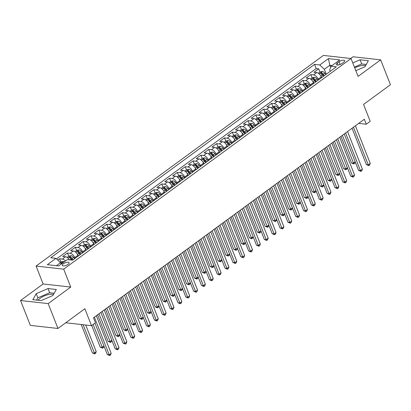 <?xml version="1.0" encoding="UTF-8"?>
<svg xmlns="http://www.w3.org/2000/svg" width="411" height="411" viewBox="0 0 411 411"><rect width="100%" height="100%" fill="white"/><g stroke="black" fill="none" stroke-linecap="round" stroke-linejoin="round"><path stroke-width="0.62" d="M53.451 294.517A8.985 3.355 -21.5 0 0 40.391 298.109A8.985 3.355 -21.5 0 0 38.208 300.271M68.108 264.345A3.689 1.377 -21.5 0 0 69.151 262.727A3.689 1.377 -21.5 0 0 66.849 262.321A3.689 1.377 -21.5 0 0 63.33 263.811A3.689 1.377 -21.5 0 0 62.287 265.429A3.689 1.377 -21.5 0 0 64.589 265.835A3.689 1.377 -21.5 0 0 68.108 264.345M354.739 67.913A8.985 3.355 158.5 0 1 365.523 65.734M20.55 300.518L30.342 325.384L57.966 328.466L48.174 303.606L70.743 287.058L63.695 269.159L36.07 266.071L43.119 283.975L20.55 300.518L48.174 303.606M63.695 269.159L351.035 58.506L323.411 55.418L36.07 266.071M351.035 58.506L358.084 76.405L380.658 59.857L353.034 56.775L350.717 58.47M380.658 59.857L390.45 84.723L363.56 104.435L370.219 121.343L366.293 124.22L364.336 119.247L93.482 317.811L95.444 322.784L91.519 325.661L84.856 308.753L57.966 328.466M321.556 77.653L321.258 76.903A4.608 2.466 -126.2 0 0 316.706 72.593L313.978 72.29L318.689 68.832L319.969 72.069M318.417 79.96L318.119 79.205A4.608 2.466 -126.2 0 0 313.567 74.894L310.839 74.591L312.113 77.828M310.839 74.591L306.128 78.044L308.856 78.347A4.608 2.466 -126.2 0 1 313.408 82.657L313.706 83.412M305.856 89.166L305.558 88.416A4.608 2.466 -126.2 0 0 301.006 84.101L298.278 83.798L302.989 80.345L304.263 83.582M298.006 94.92L297.708 94.17A4.608 2.466 -126.2 0 0 293.156 89.86L290.428 89.552L295.139 86.099L296.413 89.336M290.151 100.68L289.858 99.924A4.608 2.466 -126.2 0 0 285.301 95.614L282.578 95.311L287.289 91.859L288.563 95.095M282.3 106.434L282.008 105.684A4.608 2.466 -126.2 0 0 277.451 101.368L274.728 101.065L279.439 97.613L280.713 100.849M274.45 112.188L274.152 111.438A4.608 2.466 -126.2 0 0 269.601 107.127L266.878 106.819L271.589 103.367L272.863 106.603M266.6 117.947L266.302 117.192A4.608 2.466 -126.2 0 0 261.75 112.881L259.028 112.578L263.734 109.121L265.013 112.362M258.75 123.701L258.452 122.946A4.608 2.466 -126.2 0 0 253.9 118.635L251.172 118.332L255.883 114.88L257.158 118.116M250.9 129.455L250.602 128.705A4.608 2.466 -126.2 0 0 246.05 124.389L243.322 124.086L248.033 120.634L249.307 123.87M243.05 135.209L242.752 134.459A4.608 2.466 -126.2 0 0 238.2 130.148L235.472 129.845L240.183 126.388L241.457 129.624M235.195 140.968L234.902 140.213A4.608 2.466 -126.2 0 0 230.345 135.902L227.622 135.599L232.333 132.147L233.607 135.383M227.345 146.722L227.052 145.972A4.608 2.466 -126.2 0 0 222.495 141.656L219.772 141.353L224.483 137.901L225.757 141.137M219.495 152.476L219.197 151.726A4.608 2.466 -126.2 0 0 214.645 147.415L211.922 147.107L216.633 143.655L217.907 146.891M211.644 158.235L211.346 157.48A4.608 2.466 -126.2 0 0 206.795 153.169L204.072 152.866L208.778 149.414L210.057 152.651M203.794 163.989L203.496 163.234A4.608 2.466 -126.2 0 0 198.945 158.923L196.217 158.62L200.928 155.168L202.202 158.405M195.944 169.743L195.646 168.993A4.608 2.466 -126.2 0 0 191.094 164.683L188.366 164.374L193.078 160.922L194.352 164.159M188.094 175.502L187.796 174.747A4.608 2.466 -126.2 0 0 183.244 170.437L180.516 170.133L185.227 166.676L186.502 169.918M180.239 181.256L179.946 180.501A4.608 2.466 -126.2 0 0 175.389 176.191L172.666 175.887L177.377 172.435L178.651 175.672M172.389 187.01L172.096 186.26A4.608 2.466 -126.2 0 0 167.539 181.945L164.816 181.641L169.527 178.189L170.801 181.426M164.539 192.764L164.241 192.014A4.608 2.466 -126.2 0 0 159.689 187.704L156.966 187.401L161.677 183.943L162.951 187.18M156.689 198.523L156.391 197.768A4.608 2.466 -126.2 0 0 151.839 193.458L149.116 193.155L153.822 189.702L155.101 192.939M148.839 204.277L148.541 203.527A4.608 2.466 -126.2 0 0 143.989 199.212L141.261 198.909L145.972 195.456L147.251 198.693M140.988 210.031L140.69 209.281A4.608 2.466 -126.2 0 0 136.139 204.971L133.411 204.663L138.122 201.21L139.396 204.447M133.138 215.79L132.84 215.035A4.608 2.466 -126.2 0 0 128.289 210.725L125.561 210.422L130.272 206.969L131.546 210.206M125.283 221.544L124.99 220.789A4.608 2.466 -126.2 0 0 120.433 216.479L117.71 216.176L122.421 212.723L123.696 215.96M117.433 227.298L117.14 226.548A4.608 2.466 -126.2 0 0 112.583 222.238L109.86 221.93L114.571 218.477L115.845 221.714M109.583 233.058L109.29 232.302A4.608 2.466 -126.2 0 0 104.733 227.992L102.01 227.689L106.721 224.231L107.995 227.468M101.733 238.812L101.435 238.056A4.608 2.466 -126.2 0 0 96.883 233.746L94.16 233.443L98.871 229.99L100.145 233.227M93.883 244.566L93.585 243.815A4.608 2.466 -126.2 0 0 89.033 239.5L86.305 239.197L91.016 235.744L92.295 238.981M86.033 250.32L85.735 249.569A4.608 2.466 -126.2 0 0 81.183 245.259L78.455 244.951L83.166 241.498L84.44 244.735M78.182 256.079L77.885 255.323A4.608 2.466 -126.2 0 0 73.333 251.013L70.605 250.71L75.316 247.258L76.59 250.494M69.413 259.85A4.608 2.466 -126.2 0 0 65.483 256.767L62.755 256.464L67.466 253.012L68.74 256.248M339.044 61.742L337.318 63.006A3.571 1.331 -21.5 0 0 336.311 64.578A3.571 1.331 -21.5 0 0 338.541 64.969A3.571 1.331 -21.5 0 0 341.947 63.525L343.678 62.261A3.571 1.331 -21.5 0 0 344.685 60.694A3.571 1.331 -21.5 0 0 342.455 60.299A3.571 1.331 -21.5 0 0 339.044 61.742L340.133 64.501M330.665 67.394L329.822 65.246L324.325 69.274L319.773 64.964L314.543 64.378L50.759 257.764L55.983 258.349L47.347 264.679L58.696 265.948L67.332 259.613L72.557 260.199L336.347 66.813L331.122 66.228L329.699 69.875L330.254 71.278M319.773 64.964L328.404 58.629L339.753 59.898L331.122 66.228M75.038 258.38L74.745 257.625L77.885 255.323M82.894 252.626L82.596 251.871L85.735 249.569M90.744 246.867L90.446 246.117L93.585 243.815M98.594 241.113L98.296 240.363L101.435 238.056M106.444 235.359L106.146 234.604L109.29 232.302M114.294 229.6L113.996 228.85L117.14 226.548M122.144 223.846L121.851 223.096L124.99 220.789M129.994 218.092L129.701 217.337L132.84 215.035M137.849 212.333L137.551 211.583L140.69 209.281M145.7 206.579L145.402 205.829L148.541 203.527M153.55 200.825L153.252 200.07L156.391 197.768M161.4 195.071L161.102 194.316L164.241 192.014M169.25 189.312L168.952 188.562L172.096 186.26M177.1 183.558L176.807 182.808L179.946 180.501M184.95 177.804L184.657 177.049L187.796 174.747M192.8 172.045L192.507 171.295L195.646 168.993M200.655 166.291L200.357 165.541L203.496 163.234M208.505 160.537L208.207 159.781L211.346 157.48M216.356 154.777L216.058 154.027L219.197 151.726M224.206 149.023L223.908 148.273L227.052 145.972M232.056 143.269L231.758 142.514L234.902 140.213M239.906 137.515L239.613 136.76L242.752 134.459M247.756 131.756L247.463 131.006L250.602 128.705M255.611 126.002L255.313 125.252L258.452 122.946M263.461 120.248L263.163 119.493L266.302 117.192M271.311 114.489L271.013 113.739L274.152 111.438M279.161 108.735L278.863 107.985L282.008 105.684M287.012 102.981L286.714 102.226L289.858 99.924M294.862 97.222L294.569 96.472L297.708 94.17M302.712 91.468L302.419 90.718L305.558 88.416M310.567 85.714L310.269 84.959L313.408 82.657M318.689 68.832L316.193 68.555L56.559 258.894M65.426 261.011A4.608 2.466 53.8 0 0 62.338 259.069L59.616 258.766L57.817 260.086M67.466 253.012L70.189 253.315A4.608 2.466 53.8 0 1 74.745 257.625M75.316 247.258L78.044 247.561A4.608 2.466 53.8 0 1 82.596 251.871M83.166 241.498L85.894 241.807A4.608 2.466 53.8 0 1 90.446 246.117M91.016 235.744L93.744 236.048A4.608 2.466 53.8 0 1 98.296 240.363M98.871 229.99L101.594 230.294A4.608 2.466 53.8 0 1 106.146 234.604M106.721 224.231L109.444 224.54A4.608 2.466 53.8 0 1 113.996 228.85M114.571 218.477L117.294 218.78A4.608 2.466 53.8 0 1 121.851 223.096M122.421 212.723L125.144 213.026A4.608 2.466 53.8 0 1 129.701 217.337M130.272 206.969L133 207.272A4.608 2.466 53.8 0 1 137.551 211.583M138.122 201.21L140.85 201.513A4.608 2.466 53.8 0 1 145.402 205.829M145.972 195.456L148.7 195.759A4.608 2.466 53.8 0 1 153.252 200.07M153.822 189.702L156.55 190.005A4.608 2.466 53.8 0 1 161.102 194.316M161.677 183.943L164.4 184.251A4.608 2.466 53.8 0 1 168.952 188.562M169.527 178.189L172.25 178.492A4.608 2.466 53.8 0 1 176.807 182.808M177.377 172.435L180.1 172.738A4.608 2.466 53.8 0 1 184.657 177.049M185.227 166.676L187.95 166.984A4.608 2.466 53.8 0 1 192.507 171.295M193.078 160.922L195.806 161.225A4.608 2.466 53.8 0 1 200.357 165.541M200.928 155.168L203.656 155.471A4.608 2.466 53.8 0 1 208.207 159.781M208.778 149.414L211.506 149.717A4.608 2.466 53.8 0 1 216.058 154.027M216.633 143.655L219.356 143.958A4.608 2.466 53.8 0 1 223.908 148.273M224.483 137.901L227.206 138.204A4.608 2.466 53.8 0 1 231.758 142.514M232.333 132.147L235.056 132.45A4.608 2.466 53.8 0 1 239.613 136.76M240.183 126.388L242.906 126.696A4.608 2.466 53.8 0 1 247.463 131.006M248.033 120.634L250.761 120.937A4.608 2.466 53.8 0 1 255.313 125.252M255.883 114.88L258.611 115.183A4.608 2.466 53.8 0 1 263.163 119.493M263.734 109.121L266.462 109.429A4.608 2.466 53.8 0 1 271.013 113.739M271.589 103.367L274.312 103.67A4.608 2.466 53.8 0 1 278.863 107.985M279.439 97.613L282.162 97.916A4.608 2.466 53.8 0 1 286.714 102.226M287.289 91.859L290.012 92.162A4.608 2.466 53.8 0 1 294.569 96.472M295.139 86.099L297.862 86.402A4.608 2.466 53.8 0 1 302.419 90.718M302.989 80.345L305.717 80.648A4.608 2.466 53.8 0 1 310.269 84.959M326.267 74.201L324.325 69.274M65.724 322.779L91.519 325.661M358.711 123.372L366.293 124.22M332.114 65.498L329.822 65.246L328.404 58.629M61.131 264.165L60.535 262.66L56.405 265.691M316.193 68.555L314.543 64.378M59.616 258.766L60.89 262.002M55.983 258.349L60.535 262.66M355.834 70.687L364.958 66.726L368.374 60.71L360.057 59.78L352.777 62.934M70.743 287.058L43.119 283.975M41.151 300.6L52.885 295.509L56.302 289.493L47.984 288.563L36.25 293.649L32.834 299.67L41.151 300.6M366.242 64.465L361.701 63.957L354.426 67.111M361.701 63.957L360.057 59.78M54.175 293.248L49.628 292.74L37.894 297.826L36.61 300.092M37.894 297.826L36.25 293.649M49.628 292.74L47.984 288.563M352.068 128.242L366.407 164.641L368.271 164.847L353.45 127.225M370.234 163.408L369.597 165.073L368.811 165.648L368.271 164.847L370.234 163.408L355.412 125.787M368.811 165.648L366.407 164.641M320.786 75.917A3.052 1.634 53.8 0 1 320.857 76.014L321.89 77.412M318.35 73.256L320.2 71.899L322.481 71.488A3.052 1.634 53.8 0 1 324.782 73.137L325.815 74.535M340.991 136.36L351.472 162.972L353.342 163.182L355.181 161.831M324.325 75.624L323.287 74.227A3.052 1.634 -126.2 0 0 321.597 72.768C320.642 72.773 320.328 73.004 320.652 73.461A3.052 1.634 53.8 0 1 322.347 74.92L323.38 76.318M321.597 72.768L322.157 74.201A1.557 0.832 53.8 0 1 322.65 74.715L323.678 76.102M342.373 135.347L353.876 163.979L351.472 162.972M355.227 161.944L354.662 163.403L353.876 163.979M344.218 133.996L358.556 170.395L360.421 170.606L345.6 132.979M362.384 169.168L361.747 170.827L360.961 171.402L360.421 170.606L362.384 169.168L347.562 131.541M360.961 171.402L358.556 170.395M336.368 139.75L350.706 176.155L352.571 176.36L337.75 138.738M354.534 174.922L353.892 176.586L353.111 177.162L352.571 176.36L354.534 174.922L339.712 137.3M353.111 177.162L350.706 176.155M328.512 145.509L342.851 181.909L344.721 182.114L329.899 144.492M346.684 180.676L346.041 182.34L345.261 182.916L344.721 182.114L346.684 180.676L331.862 143.054M345.261 182.916L342.851 181.909M320.662 151.263L335.001 187.663L336.871 187.873L322.049 150.246M338.834 186.435L338.191 188.094L337.405 188.67L336.871 187.873L338.834 186.435L324.012 148.808M337.405 188.67L335.001 187.663M312.935 81.671A3.052 1.634 53.8 0 1 313.007 81.768L314.04 83.166M310.5 79.01L312.35 77.653L314.631 77.247A3.052 1.634 53.8 0 1 316.932 78.891L317.965 80.289M333.141 142.119L343.622 168.731L345.492 168.936L347.331 167.585M316.475 81.383L315.437 79.986A3.052 1.634 -126.2 0 0 313.747 78.527C312.792 78.527 312.478 78.758 312.802 79.215A3.052 1.634 53.8 0 1 314.497 80.674L315.53 82.072M313.747 78.527L314.307 79.955A1.557 0.832 53.8 0 1 314.8 80.469L315.828 81.856M334.523 141.101L346.026 169.738L343.622 168.731M347.372 167.698L346.812 169.162L346.026 169.738M305.08 87.43A3.052 1.634 53.8 0 1 305.152 87.522L306.19 88.92M302.65 84.764L304.5 83.412L306.776 83.001A3.052 1.634 53.8 0 1 309.082 84.645L310.115 86.043M325.291 147.873L335.772 174.485L337.637 174.69L339.481 173.344M308.625 87.137L307.587 85.74A3.052 1.634 -126.2 0 0 305.892 84.281C304.941 84.281 304.628 84.512 304.952 84.969A3.052 1.634 53.8 0 1 306.647 86.428L307.68 87.826M305.892 84.281L306.457 85.709A1.557 0.832 53.8 0 1 306.95 86.223L307.978 87.61M326.673 146.855L338.176 175.492L335.772 174.485M339.522 173.457L338.962 174.916L338.176 175.492M297.23 93.184A3.052 1.634 53.8 0 1 297.302 93.282L298.34 94.679M294.8 90.523L296.65 89.166L298.925 88.755A3.052 1.634 53.8 0 1 301.227 90.399L302.265 91.797M317.436 153.627L327.921 180.239L329.786 180.45L331.631 179.098M300.77 92.891L299.737 91.494A3.052 1.634 -126.2 0 0 298.042 90.035C297.091 90.04 296.778 90.271 297.102 90.728A3.052 1.634 53.8 0 1 298.797 92.187L299.83 93.585M298.042 90.035L298.607 91.468A1.557 0.832 53.8 0 1 299.1 91.982L300.128 93.369M318.823 152.615L330.326 181.246L327.921 180.239M331.672 179.211L331.112 180.67L330.326 181.246M289.38 98.938A3.052 1.634 53.8 0 1 289.452 99.036L290.49 100.433M286.95 96.277L288.799 94.92L291.075 94.515A3.052 1.634 53.8 0 1 293.377 96.159L294.415 97.556M309.586 159.381L320.071 185.993L321.936 186.204L323.776 184.852M292.92 98.65L291.887 97.253A3.052 1.634 -126.2 0 0 290.192 95.794C289.241 95.794 288.928 96.025 289.252 96.482A3.052 1.634 53.8 0 1 290.947 97.941L291.98 99.339M290.192 95.794L290.757 97.222A1.557 0.832 53.8 0 1 291.25 97.736L292.272 99.123M310.973 158.369L322.476 187L320.071 185.993M323.822 184.965L323.262 186.424L322.476 187M312.812 157.017L327.151 193.417L329.016 193.627L314.199 156.005M330.983 192.189L330.341 193.848L329.555 194.424L329.016 193.627L330.983 192.189L316.162 154.562M329.555 194.424L327.151 193.417M281.53 104.697A3.052 1.634 53.8 0 1 281.602 104.79L282.634 106.187M279.1 102.031L280.949 100.674L283.225 100.269A3.052 1.634 53.8 0 1 285.527 101.913L286.559 103.31M301.736 165.14L312.221 191.752L314.086 191.958L315.925 190.612M285.07 104.404L284.037 103.007A3.052 1.634 -126.2 0 0 282.342 101.548C281.391 101.548 281.073 101.779 281.401 102.236A3.052 1.634 53.8 0 1 283.092 103.695L284.129 105.093M282.342 101.548L282.907 102.976A1.557 0.832 53.8 0 1 283.4 103.49L284.422 104.877M303.123 164.123L314.626 192.759L312.221 191.752M315.972 190.719L315.412 192.184L314.626 192.759M304.962 162.771L319.301 199.176L321.166 199.381L306.349 161.759M323.128 197.943L322.491 199.607L321.705 200.183L321.166 199.381L323.128 197.943L308.312 160.321M321.705 200.183L319.301 199.176M273.68 110.451A3.052 1.634 53.8 0 1 273.752 110.549L274.784 111.946M271.25 107.785L273.094 106.434L275.375 106.023A3.052 1.634 53.8 0 1 277.677 107.667L278.709 109.064M293.886 170.894L304.371 197.506L306.236 197.717L308.075 196.366M277.22 110.158L276.187 108.761A3.052 1.634 -126.2 0 0 274.491 107.302C273.536 107.307 273.223 107.533 273.551 107.995A3.052 1.634 53.8 0 1 275.242 109.454L276.279 110.852M274.491 107.302L275.057 108.735A1.557 0.832 53.8 0 1 275.545 109.244L276.572 110.631M295.273 169.877L306.776 198.513L304.371 197.506M308.122 196.479L307.556 197.938L306.776 198.513M297.112 168.531L311.451 204.93L313.316 205.14L298.494 167.513M315.278 203.702L314.641 205.361L313.855 205.937L313.316 205.14L315.278 203.702L300.456 166.075M313.855 205.937L311.451 204.93M265.83 116.205A3.052 1.634 53.8 0 1 265.902 116.303L266.934 117.7M263.4 113.544L265.244 112.188L267.525 111.782A3.052 1.634 53.8 0 1 269.827 113.426L270.859 114.823M286.035 176.648L296.516 203.26L298.386 203.471L300.225 202.12M269.369 115.917L268.337 114.52A3.052 1.634 -126.2 0 0 266.641 113.056C265.686 113.061 265.372 113.292 265.696 113.749A3.052 1.634 53.8 0 1 267.391 115.208L268.424 116.606M266.641 113.056L267.207 114.489A1.557 0.832 53.8 0 1 267.695 115.003L268.722 116.39M287.417 175.636L298.92 204.267L296.516 203.26M300.271 202.233L299.706 203.692L298.92 204.267M289.262 174.285L303.601 210.684L305.465 210.894L290.644 173.267M307.428 209.456L306.791 211.115L306.005 211.691L305.465 210.894L307.428 209.456L292.606 171.829M306.005 211.691L303.601 210.684M257.98 121.959A3.052 1.634 53.8 0 1 258.051 122.057L259.084 123.454M255.544 119.298L257.394 117.942L259.675 117.536A3.052 1.634 53.8 0 1 261.977 119.18L263.009 120.577M278.185 182.407L288.666 209.019L290.536 209.225L292.375 207.874M261.519 121.671L260.482 120.274A3.052 1.634 -126.2 0 0 258.791 118.815C257.836 118.815 257.522 119.046 257.846 119.503A3.052 1.634 53.8 0 1 259.541 120.962L260.574 122.36M258.791 118.815L259.351 120.243A1.557 0.832 53.8 0 1 259.844 120.757L260.872 122.144M279.567 181.39L291.07 210.026L288.666 209.019M292.421 207.987L291.856 209.451L291.07 210.026M281.412 180.039L295.75 216.443L297.615 216.648L282.794 179.026M299.578 215.21L298.936 216.874L298.155 217.45L297.615 216.648L299.578 215.21L284.756 177.588M298.155 217.45L295.75 216.443M250.124 127.718A3.052 1.634 53.8 0 1 250.201 127.811L251.234 129.208M247.694 125.052L249.544 123.701L251.82 123.29A3.052 1.634 53.8 0 1 254.126 124.934L255.159 126.331M270.335 188.161L280.816 214.773L282.681 214.984L284.525 213.633M253.669 127.425L252.631 126.028A3.052 1.634 -126.2 0 0 250.941 124.569C249.986 124.574 249.672 124.8 249.996 125.257A3.052 1.634 53.8 0 1 251.691 126.722L252.724 128.119M250.941 124.569L251.501 126.002A1.557 0.832 53.8 0 1 251.994 126.511L253.022 127.898M271.717 187.144L283.22 215.78L280.816 214.773M284.566 213.746L284.006 215.205L283.22 215.78M273.562 185.798L287.895 222.197L289.765 222.402L274.944 184.78M291.728 220.964L291.086 222.628L290.305 223.204L289.765 222.402L291.728 220.964L276.906 183.342M290.305 223.204L287.895 222.197M242.274 133.472A3.052 1.634 53.8 0 1 242.346 133.57L243.384 134.967M239.844 130.811L241.694 129.455L243.97 129.044A3.052 1.634 53.8 0 1 246.271 130.693L247.309 132.09M262.485 193.915L272.966 220.527L274.831 220.738L276.675 219.387M245.814 133.179L244.781 131.782A3.052 1.634 -126.2 0 0 243.086 130.323C242.136 130.328 241.822 130.559 242.146 131.017A3.052 1.634 53.8 0 1 243.841 132.476L244.874 133.873M243.086 130.323L243.651 131.756A1.557 0.832 53.8 0 1 244.144 132.27L245.172 133.657M263.867 192.903L275.37 221.534L272.966 220.527M276.716 219.5L276.156 220.959L275.37 221.534M265.706 191.552L280.045 227.951L281.915 228.162L267.093 190.534M283.878 226.723L283.236 228.382L282.449 228.958L281.915 228.162L283.878 226.723L269.056 189.096M282.449 228.958L280.045 227.951M234.424 139.226A3.052 1.634 53.8 0 1 234.496 139.324L235.534 140.721M231.994 136.565L233.844 135.209L236.12 134.803A3.052 1.634 53.8 0 1 238.421 136.447L239.459 137.844M254.63 199.674L265.116 226.286L266.98 226.492L268.825 225.141M237.964 138.939L236.931 137.541A3.052 1.634 -126.2 0 0 235.236 136.082C234.285 136.082 233.972 136.313 234.296 136.771A3.052 1.634 53.8 0 1 235.991 138.23L237.024 139.627M235.236 136.082L235.801 137.51A1.557 0.832 53.8 0 1 236.294 138.024L237.322 139.411M256.017 198.657L267.52 227.293L265.116 226.286M268.866 225.254L268.306 226.718L267.52 227.293M257.856 197.306L272.195 233.71L274.065 233.916L259.243 196.294M276.028 232.477L275.385 234.142L274.599 234.717L274.065 233.916L276.028 232.477L261.206 194.855M274.599 234.717L272.195 233.71M226.574 144.985A3.052 1.634 53.8 0 1 226.646 145.078L227.679 146.475M224.144 142.319L225.993 140.968L228.269 140.557A3.052 1.634 53.8 0 1 230.571 142.201L231.604 143.598M246.78 205.428L257.265 232.04L259.13 232.246L260.97 230.9M230.114 144.693L229.081 143.295A3.052 1.634 -126.2 0 0 227.386 141.836C226.435 141.836 226.117 142.067 226.446 142.525A3.052 1.634 53.8 0 1 228.136 143.984L229.174 145.381M227.386 141.836L227.951 143.264A1.557 0.832 53.8 0 1 228.444 143.778L229.466 145.165M248.167 204.411L259.67 233.047L257.265 232.04M261.016 231.008L260.456 232.472L259.67 233.047M250.006 203.065L264.345 239.464L266.21 239.67L251.393 202.048M268.172 238.231L267.535 239.896L266.749 240.471L266.21 239.67L268.172 238.231L253.356 200.609M266.749 240.471L264.345 239.464M242.156 208.819L256.495 245.218L258.36 245.429L243.538 207.802M260.322 243.99L259.685 245.65L258.899 246.225L258.36 245.429L260.322 243.99L245.506 206.363M258.899 246.225L256.495 245.218M234.306 214.573L248.645 250.972L250.51 251.183L235.688 213.561M252.472 249.744L251.835 251.404L251.049 251.979L250.51 251.183L252.472 249.744L237.65 212.117M251.049 251.979L248.645 250.972M226.456 220.327L240.795 256.731L242.66 256.937L227.838 219.315M244.622 255.498L243.985 257.163L243.199 257.738L242.66 256.937L244.622 255.498L229.8 217.876M243.199 257.738L240.795 256.731M218.606 226.086L232.945 262.485L234.809 262.696L219.988 225.069M236.772 261.257L236.13 262.917L235.349 263.492L234.809 262.696L236.772 261.257L221.95 223.63M235.349 263.492L232.945 262.485M210.751 231.84L225.089 268.239L226.959 268.45L212.138 230.823M228.922 267.011L228.28 268.671L227.494 269.246L226.959 268.45L228.922 267.011L214.1 229.384M227.494 269.246L225.089 268.239M202.9 237.594L217.239 273.998L219.109 274.204L204.288 236.582M221.072 272.765L220.43 274.43L219.644 275.005L219.109 274.204L221.072 272.765L206.25 235.143M219.644 275.005L217.239 273.998M195.05 243.353L209.389 279.752L211.254 279.958L196.437 242.336M213.217 278.519L212.579 280.184L211.793 280.759L211.254 279.958L213.217 278.519L198.4 240.897M211.793 280.759L209.389 279.752M187.2 249.107L201.539 285.506L203.404 285.717L188.587 248.09M205.366 284.278L204.729 285.938L203.943 286.513L203.404 285.717L205.366 284.278L190.55 246.651M203.943 286.513L201.539 285.506M179.35 254.861L193.689 291.26L195.554 291.471L180.732 253.849M197.516 290.032L196.879 291.692L196.093 292.272L195.554 291.471L197.516 290.032L182.695 252.411M196.093 292.272L193.689 291.26M171.5 260.62L185.839 297.019L187.704 297.225L172.882 259.603M189.666 295.786L189.029 297.451L188.243 298.026L187.704 297.225L189.666 295.786L174.845 258.165M188.243 298.026L185.839 297.019M163.65 266.374L177.989 302.773L179.854 302.984L165.032 265.357M181.816 301.546L181.174 303.205L180.393 303.78L179.854 302.984L181.816 301.546L166.994 263.919M180.393 303.78L177.989 302.773M155.795 272.128L170.133 308.527L172.004 308.738L157.182 271.116M173.966 307.3L173.324 308.959L172.538 309.534L172.004 308.738L173.966 307.3L159.144 269.673M172.538 309.534L170.133 308.527M147.945 277.882L162.283 314.287L164.153 314.492L149.332 276.87M166.116 313.054L165.474 314.718L164.688 315.294L164.153 314.492L166.116 313.054L151.294 275.432M164.688 315.294L162.283 314.287M140.094 283.641L154.433 320.041L156.298 320.251L141.482 282.624M158.266 318.808L157.624 320.472L156.838 321.048L156.298 320.251L158.266 318.808L143.444 281.186M156.838 321.048L154.433 320.041M132.244 289.395L146.583 325.795L148.448 326.005L133.632 288.378M150.411 324.567L149.774 326.226L148.988 326.802L148.448 326.005L150.411 324.567L135.594 286.94M148.988 326.802L146.583 325.795M124.394 295.149L138.733 331.554L140.598 331.759L125.776 294.137M142.56 330.321L141.923 331.985L141.137 332.561L140.598 331.759L142.56 330.321L127.739 292.699M141.137 332.561L138.733 331.554M116.544 300.909L130.883 337.308L132.748 337.513L117.926 299.891M134.71 336.075L134.073 337.739L133.287 338.315L132.748 337.513L134.71 336.075L119.889 298.453M133.287 338.315L130.883 337.308M108.694 306.663L123.033 343.062L124.898 343.272L110.076 305.645M126.86 341.834L126.218 343.493L125.437 344.069L124.898 343.272L126.86 341.834L112.039 304.207M125.437 344.069L123.033 343.062M100.844 312.417L115.178 348.816L117.048 349.026L102.226 311.404M119.01 347.588L118.368 349.247L117.587 349.828L117.048 349.026L119.01 347.588L104.189 309.966M117.587 349.828L115.178 348.816M94.951 323.144L107.328 354.575L109.198 354.78L94.376 317.158M111.16 353.342L110.518 355.006L109.732 355.582L109.198 354.78L111.16 353.342L96.338 315.72M109.732 355.582L107.328 354.575M218.724 150.739A3.052 1.634 53.8 0 1 218.796 150.837L219.828 152.234M216.294 148.078L218.138 146.722L220.419 146.311A3.052 1.634 53.8 0 1 222.721 147.955L223.754 149.352M238.93 211.182L249.415 237.794L251.28 238.005L253.119 236.654M222.264 150.447L221.231 149.049A3.052 1.634 -126.2 0 0 219.536 147.59C218.58 147.595 218.267 147.826 218.595 148.284A3.052 1.634 53.8 0 1 220.286 149.743L221.324 151.14M219.536 147.59L220.101 149.023A1.557 0.832 53.8 0 1 220.589 149.532L221.616 150.924M240.317 210.17L251.82 238.801L249.415 237.794M253.166 236.767L252.601 238.226L251.82 238.801M210.874 156.493A3.052 1.634 53.8 0 1 210.946 156.591L211.978 157.988M208.444 153.832L210.288 152.476L212.569 152.07A3.052 1.634 53.8 0 1 214.871 153.714L215.903 155.111M231.08 216.936L241.56 243.548L243.43 243.759L245.269 242.408M214.414 156.206L213.381 154.808A3.052 1.634 -126.2 0 0 211.686 153.349C210.73 153.349 210.417 153.58 210.74 154.038A3.052 1.634 53.8 0 1 212.436 155.497L213.468 156.894M211.686 153.349L212.251 154.777A1.557 0.832 53.8 0 1 212.739 155.291L213.766 156.678M232.462 215.924L243.964 244.555L241.56 243.548M245.316 242.521L244.751 243.98L243.964 244.555M203.024 162.253A3.052 1.634 53.8 0 1 203.096 162.345L204.128 163.742M200.589 159.586L202.438 158.23L204.719 157.824A3.052 1.634 53.8 0 1 207.021 159.468L208.053 160.865M223.23 222.695L233.71 249.307L235.58 249.513L237.419 248.167M206.563 161.96L205.526 160.562A3.052 1.634 -126.2 0 0 203.835 159.103C202.88 159.103 202.566 159.334 202.89 159.792A3.052 1.634 53.8 0 1 204.586 161.251L205.618 162.648M203.835 159.103L204.395 160.531A1.557 0.832 53.8 0 1 204.889 161.045L205.916 162.432M224.612 221.678L236.114 250.314L233.71 249.307M237.466 248.275L236.9 249.739L236.114 250.314M195.168 168.007A3.052 1.634 53.8 0 1 195.246 168.104L196.278 169.502M192.738 165.34L194.588 163.989L196.869 163.578A3.052 1.634 53.8 0 1 199.171 165.222L200.203 166.619M215.379 228.449L225.86 255.061L227.725 255.272L229.569 253.921M198.713 167.714L197.676 166.316A3.052 1.634 -126.2 0 0 195.985 164.857C195.03 164.862 194.716 165.088 195.04 165.551A3.052 1.634 53.8 0 1 196.735 167.01L197.768 168.407M195.985 164.857L196.545 166.291A1.557 0.832 53.8 0 1 197.039 166.799L198.066 168.186M216.761 227.432L228.264 256.068L225.86 255.061M229.61 254.034L229.05 255.493L228.264 256.068M187.318 173.761A3.052 1.634 53.8 0 1 187.39 173.858L188.428 175.256M184.888 171.099L186.738 169.743L189.014 169.337A3.052 1.634 53.8 0 1 191.315 170.981L192.353 172.379M207.529 234.203L218.01 260.815L219.875 261.026L221.719 259.675M190.858 173.473L189.825 172.075A3.052 1.634 -126.2 0 0 188.13 170.611C187.18 170.616 186.866 170.848 187.19 171.305A3.052 1.634 53.8 0 1 188.885 172.764L189.918 174.161M188.13 170.611L188.695 172.045A1.557 0.832 53.8 0 1 189.188 172.558L190.216 173.945M208.911 233.191L220.414 261.822L218.01 260.815M221.76 259.788L221.2 261.247L220.414 261.822M179.468 179.515A3.052 1.634 53.8 0 1 179.54 179.612L180.578 181.01M177.038 176.853L178.888 175.497L181.164 175.091A3.052 1.634 53.8 0 1 183.465 176.735L184.503 178.133M199.674 239.962L210.16 266.575L212.025 266.78L213.869 265.429M183.008 179.227L181.975 177.829A3.052 1.634 -126.2 0 0 180.28 176.37C179.33 176.37 179.016 176.602 179.34 177.059A3.052 1.634 53.8 0 1 181.035 178.518L182.068 179.915M180.28 176.37L180.845 177.799A1.557 0.832 53.8 0 1 181.338 178.312L182.366 179.699M201.061 238.945L212.564 267.582L210.16 266.575M213.91 265.542L213.35 267.006L212.564 267.582M171.618 185.274A3.052 1.634 53.8 0 1 171.69 185.366L172.723 186.764M169.188 182.607L171.038 181.256L173.314 180.845A3.052 1.634 53.8 0 1 175.615 182.489L176.653 183.887M191.824 245.716L202.31 272.329L204.175 272.539L206.014 271.188M175.158 184.981L174.125 183.583A3.052 1.634 -126.2 0 0 172.43 182.124C171.479 182.13 171.166 182.356 171.49 182.813A3.052 1.634 53.8 0 1 173.18 184.277L174.218 185.674M172.43 182.124L172.995 183.558A1.557 0.832 53.8 0 1 173.488 184.066L174.511 185.453M193.211 244.699L204.714 273.336L202.31 272.329M206.06 271.301L205.5 272.76L204.714 273.336M163.768 191.028A3.052 1.634 53.8 0 1 163.84 191.125L164.873 192.523M161.338 188.366L163.182 187.01L165.463 186.599A3.052 1.634 53.8 0 1 167.765 188.248L168.798 189.646M183.974 251.47L194.46 278.083L196.324 278.293L198.164 276.942M167.308 190.735L166.275 189.337A3.052 1.634 -126.2 0 0 164.58 187.878C163.629 187.884 163.311 188.115 163.64 188.572A3.052 1.634 53.8 0 1 165.33 190.031L166.368 191.428M164.58 187.878L165.145 189.312A1.557 0.832 53.8 0 1 165.633 189.825L166.661 191.213M185.361 250.458L196.864 279.09L194.46 278.083M198.21 277.055L197.645 278.514L196.864 279.09M155.918 196.782A3.052 1.634 53.8 0 1 155.99 196.879L157.023 198.277M153.488 194.12L155.332 192.764L157.613 192.358A3.052 1.634 53.8 0 1 159.915 194.002L160.948 195.4M176.124 257.229L186.604 283.842L188.474 284.047L190.314 282.696M159.458 196.494L158.425 195.097A3.052 1.634 -126.2 0 0 156.73 193.638C155.774 193.638 155.461 193.869 155.79 194.326A3.052 1.634 53.8 0 1 157.48 195.785L158.518 197.182M156.73 193.638L157.295 195.066A1.557 0.832 53.8 0 1 157.783 195.579L158.81 196.967M177.506 256.212L189.014 284.849L186.604 283.842M190.36 282.809L189.795 284.273L189.014 284.849M148.068 202.541A3.052 1.634 53.8 0 1 148.14 202.633L149.172 204.031M145.633 199.874L147.482 198.523L149.763 198.112A3.052 1.634 53.8 0 1 152.065 199.756L153.098 201.154M168.274 262.983L178.754 289.596L180.624 289.801L182.463 288.455M151.608 202.248L150.57 200.851A3.052 1.634 -126.2 0 0 148.88 199.392C147.924 199.392 147.611 199.623 147.934 200.08A3.052 1.634 53.8 0 1 149.63 201.539L150.662 202.936M148.88 199.392L149.44 200.82A1.557 0.832 53.8 0 1 149.933 201.333L150.96 202.721M169.656 261.966L181.159 290.603L178.754 289.596M182.51 288.563L181.945 290.027L181.159 290.603M140.213 208.295A3.052 1.634 53.8 0 1 140.29 208.392L141.322 209.79M137.783 205.634L139.632 204.277L141.913 203.866A3.052 1.634 53.8 0 1 144.215 205.51L145.247 206.908M160.424 268.737L170.904 295.35L172.769 295.56L174.613 294.209M143.758 208.002L142.72 206.605A3.052 1.634 -126.2 0 0 141.03 205.146C140.074 205.151 139.761 205.382 140.084 205.839A3.052 1.634 53.8 0 1 141.78 207.298L142.812 208.696M141.03 205.146L141.59 206.579A1.557 0.832 53.8 0 1 142.083 207.087L143.11 208.475M161.806 267.725L173.308 296.357L170.904 295.35M174.654 294.322L174.094 295.781L173.308 296.357M132.363 214.049A3.052 1.634 53.8 0 1 132.434 214.146L133.472 215.544M129.933 211.388L131.782 210.031L134.058 209.625A3.052 1.634 53.8 0 1 136.365 211.269L137.397 212.667M152.573 274.491L163.054 301.104L164.919 301.314L166.763 299.963M135.902 213.761L134.87 212.364A3.052 1.634 -126.2 0 0 133.174 210.905C132.224 210.905 131.91 211.136 132.234 211.593A3.052 1.634 53.8 0 1 133.929 213.052L134.962 214.45M133.174 210.905L133.739 212.333A1.557 0.832 53.8 0 1 134.233 212.847L135.26 214.234M153.955 273.479L165.458 302.111L163.054 301.104M166.804 300.076L166.244 301.535L165.458 302.111M124.512 219.808A3.052 1.634 53.8 0 1 124.584 219.9L125.622 221.298M122.082 217.142L123.932 215.785L126.208 215.379A3.052 1.634 53.8 0 1 128.509 217.023L129.547 218.421M144.718 280.251L155.204 306.863L157.069 307.068L158.913 305.722M128.052 219.515L127.02 218.118A3.052 1.634 -126.2 0 0 125.324 216.659C124.374 216.659 124.06 216.89 124.384 217.347A3.052 1.634 53.8 0 1 126.079 218.806L127.112 220.204M125.324 216.659L125.889 218.087A1.557 0.832 53.8 0 1 126.383 218.601L127.41 219.988M146.105 279.233L157.608 307.87L155.204 306.863M158.954 305.83L158.394 307.294L157.608 307.87M116.662 225.562A3.052 1.634 53.8 0 1 116.734 225.66L117.767 227.057M114.232 222.896L116.082 221.544L118.358 221.133A3.052 1.634 53.8 0 1 120.659 222.777L121.697 224.175M136.868 286.005L147.354 312.617L149.219 312.828L151.058 311.476M120.202 225.269L119.169 223.872A3.052 1.634 -126.2 0 0 117.474 222.413C116.524 222.418 116.21 222.644 116.534 223.106A3.052 1.634 53.8 0 1 118.229 224.565L119.262 225.963M117.474 222.413L118.039 223.846A1.557 0.832 53.8 0 1 118.532 224.355L119.555 225.742M138.255 284.987L149.758 313.624L147.354 312.617M151.104 311.589L150.544 313.048L149.758 313.624M108.812 231.316A3.052 1.634 53.8 0 1 108.884 231.414L109.917 232.811M106.382 228.655L108.232 227.298L110.508 226.893A3.052 1.634 53.8 0 1 112.809 228.537L113.842 229.934M129.018 291.759L139.504 318.371L141.369 318.582L143.208 317.23M112.352 231.028L111.319 229.631A3.052 1.634 -126.2 0 0 109.624 228.167C108.674 228.172 108.355 228.403 108.684 228.86A3.052 1.634 53.8 0 1 110.374 230.319L111.412 231.717M109.624 228.167L110.189 229.6A1.557 0.832 53.8 0 1 110.677 230.114L111.705 231.501M130.405 290.747L141.908 319.378L139.504 318.371M143.254 317.343L142.689 318.802L141.908 319.378M100.962 237.07A3.052 1.634 53.8 0 1 101.034 237.168L102.067 238.565M98.532 234.409L100.376 233.052L102.658 232.647A3.052 1.634 53.8 0 1 104.959 234.291L105.992 235.688M121.168 297.518L131.648 324.13L133.518 324.336L135.358 322.984M104.502 236.782L103.469 235.385A3.052 1.634 -126.2 0 0 101.774 233.926C100.818 233.926 100.505 234.157 100.834 234.614A3.052 1.634 53.8 0 1 102.524 236.073L103.562 237.471M101.774 233.926L102.339 235.354A1.557 0.832 53.8 0 1 102.827 235.868L103.855 237.255M122.555 296.501L134.058 325.137L131.648 324.13M135.404 323.097L134.839 324.562L134.058 325.137M93.112 242.829A3.052 1.634 53.8 0 1 93.184 242.922L94.217 244.319M90.677 240.163L92.526 238.812L94.807 238.401A3.052 1.634 53.8 0 1 97.109 240.045L98.142 241.442M113.318 303.272L123.798 329.884L125.668 330.095L127.508 328.743M96.652 242.536L95.614 241.139A3.052 1.634 -126.2 0 0 93.924 239.68C92.968 239.685 92.655 239.911 92.978 240.368A3.052 1.634 53.8 0 1 94.674 241.832L95.706 243.23M93.924 239.68L94.489 241.113A1.557 0.832 53.8 0 1 94.977 241.622L96.004 243.009M114.7 302.255L126.203 330.891L123.798 329.884M127.554 328.857L126.989 330.316L126.203 330.891M85.262 248.583A3.052 1.634 53.8 0 1 85.334 248.681L86.367 250.078M82.827 245.922L84.676 244.566L86.957 244.155A3.052 1.634 53.8 0 1 89.259 245.804L90.292 247.201M105.468 309.026L115.948 335.638L117.818 335.849L119.658 334.497M88.802 248.29L87.764 246.893A3.052 1.634 -126.2 0 0 86.074 245.434C85.118 245.439 84.805 245.67 85.128 246.127A3.052 1.634 53.8 0 1 86.824 247.586L87.856 248.984M86.074 245.434L86.634 246.867A1.557 0.832 53.8 0 1 87.127 247.381L88.154 248.768M106.85 308.014L118.353 336.645L115.948 335.638M119.699 334.611L119.139 336.07L118.353 336.645M77.407 254.337A3.052 1.634 53.8 0 1 77.479 254.435L78.516 255.832M74.977 251.676L76.826 250.32L79.102 249.914A3.052 1.634 53.8 0 1 81.409 251.558L82.441 252.955M97.618 314.785L108.098 341.397L109.963 341.603L111.807 340.251M80.952 254.049L79.914 252.652A3.052 1.634 -126.2 0 0 78.224 251.193C77.268 251.193 76.955 251.424 77.278 251.881A3.052 1.634 53.8 0 1 78.974 253.34L80.006 254.738M78.224 251.193L78.784 252.621A1.557 0.832 53.8 0 1 79.277 253.135L80.304 254.522M99 313.768L110.502 342.404L108.098 341.397M111.849 340.365L111.289 341.829L110.502 342.404M67.127 257.43L68.976 256.079L71.252 255.668A3.052 1.634 53.8 0 1 73.554 257.312L74.591 258.709M91.725 325.512L100.248 347.151L102.113 347.357L103.957 346.011M73.096 259.803L72.064 258.406A3.052 1.634 -126.2 0 0 70.368 256.947C69.418 256.947 69.105 257.178 69.428 257.635A3.052 1.634 53.8 0 1 71.124 259.094L71.884 260.122M70.368 256.947L70.933 258.375A1.557 0.832 53.8 0 1 71.427 258.889L72.382 260.178M93.107 324.495L102.652 348.158L100.248 347.151M103.998 346.119L103.438 347.583L102.652 348.158M60.299 262.434L61.126 261.833L63.402 261.422A3.052 1.634 53.8 0 1 64.357 261.797M81.214 324.51L92.398 352.905L94.263 353.116L96.225 351.677L85.724 325.014M62.868 262.891A3.052 1.634 -126.2 0 0 62.518 262.701C61.568 262.706 61.254 262.937 61.578 263.394A3.052 1.634 53.8 0 1 61.927 263.579M83.079 324.721L94.802 353.912L92.398 352.905M96.225 351.677L95.588 353.337L94.802 353.912M318.119 79.205L321.258 76.903M313.567 74.894L316.706 72.593M62.338 259.069L65.483 256.767M70.189 253.315L73.333 251.013M78.044 247.561L81.183 245.259M85.894 241.807L89.033 239.5M93.744 236.048L96.883 233.746M101.594 230.294L104.733 227.992M109.444 224.54L112.583 222.238M117.294 218.78L120.433 216.479M125.144 213.026L128.289 210.725M133 207.272L136.139 204.971M140.85 201.513L143.989 199.212M148.7 195.759L151.839 193.458M156.55 190.005L159.689 187.704M164.4 184.251L167.539 181.945M172.25 178.492L175.389 176.191M180.1 172.738L183.244 170.437M187.95 166.984L191.094 164.683M195.806 161.225L198.945 158.923M203.656 155.471L206.795 153.169M211.506 149.717L214.645 147.415M219.356 143.958L222.495 141.656M227.206 138.204L230.345 135.902M235.056 132.45L238.2 130.148M242.906 126.696L246.05 124.389M250.761 120.937L253.9 118.635M258.611 115.183L261.75 112.881M266.462 109.429L269.601 107.127M274.312 103.67L277.451 101.368M282.162 97.916L285.301 95.614M290.012 92.162L293.156 89.86M297.862 86.402L301.006 84.101M305.717 80.648L308.856 78.347M338.119 65.036L337.318 63.006M322.424 71.499L319.162 73.888M322.347 74.92L320.857 76.014M324.782 73.137L323.287 74.227M314.569 77.258L311.312 79.647M314.497 80.674L313.007 81.768M316.932 78.891L315.437 79.986M306.719 83.012L303.462 85.401M306.647 86.428L305.152 87.522M309.082 84.645L307.587 85.74M298.869 88.766L295.612 91.155M298.797 92.187L297.302 93.282M301.227 90.399L299.737 91.494M291.019 94.525L287.762 96.909M290.947 97.941L289.452 99.036M293.377 96.159L291.887 97.253M283.169 100.279L279.912 102.668M283.092 103.695L281.602 104.79M285.527 101.913L284.037 103.007M275.319 106.033L272.061 108.422M275.242 109.454L273.752 110.549M277.677 107.667L276.187 108.761M267.469 111.787L264.211 114.176M267.391 115.208L265.902 116.303M269.827 113.426L268.337 114.52M259.618 117.546L256.356 119.935M259.541 120.962L258.051 122.057M261.977 119.18L260.482 120.274M251.763 123.3L248.506 125.689M251.691 126.722L250.201 127.811M254.126 124.934L252.631 126.028M243.913 129.054L240.656 131.443M243.841 132.476L242.346 133.57M246.271 130.693L244.781 131.782M236.063 134.813L232.806 137.202M235.991 138.23L234.496 139.324M238.421 136.447L236.931 137.541M228.213 140.567L224.956 142.956M228.136 143.984L226.646 145.078M230.571 142.201L229.081 143.295M220.363 146.321L217.106 148.71M220.286 149.743L218.796 150.837M222.721 147.955L221.231 149.049M212.513 152.08L209.256 154.464M212.436 155.497L210.946 156.591M214.871 153.714L213.381 154.808M204.663 157.834L201.4 160.223M204.586 161.251L203.096 162.345M207.021 159.468L205.526 160.562M196.807 163.588L193.55 165.977M196.735 167.01L195.246 168.104M199.171 165.222L197.676 166.316M188.957 169.342L185.7 171.731M188.885 172.764L187.39 173.858M191.315 170.981L189.825 172.075M181.107 175.101L177.85 177.49M181.035 178.518L179.54 179.612M183.465 176.735L181.975 177.829M173.257 180.855L170 183.244M173.18 184.277L171.69 185.366M175.615 182.489L174.125 183.583M165.407 186.609L162.15 188.998M165.33 190.031L163.84 191.125M167.765 188.248L166.275 189.337M157.557 192.369L154.3 194.757M157.48 195.785L155.99 196.879M159.915 194.002L158.425 195.097M149.707 198.123L146.444 200.511M149.63 201.539L148.14 202.633M152.065 199.756L150.57 200.851M141.852 203.877L138.594 206.265M141.78 207.298L140.29 208.392M144.215 205.51L142.72 206.605M134.001 209.636L130.744 212.019M133.929 213.052L132.434 214.146M136.365 211.269L134.87 212.364M126.151 215.39L122.894 217.779M126.079 218.806L124.584 219.9M128.509 217.023L127.02 218.118M118.301 221.144L115.044 223.533M118.229 224.565L116.734 225.66M120.659 222.777L119.169 223.872M110.451 226.898L107.194 229.287M110.374 230.319L108.884 231.414M112.809 228.537L111.319 229.631M102.601 232.657L99.344 235.046M102.524 236.073L101.034 237.168M104.959 234.291L103.469 235.385M94.751 238.411L91.494 240.8M94.674 241.832L93.184 242.922M97.109 240.045L95.614 241.139M86.896 244.165L83.639 246.554M86.824 247.586L85.334 248.681M89.259 245.804L87.764 246.893M79.046 249.924L75.788 252.313M78.974 253.34L77.479 254.435M81.409 251.558L79.914 252.652M71.195 255.678L67.938 258.067M71.124 259.094L70.009 259.916M73.554 257.312L72.064 258.406M63.345 261.432L60.792 263.307M62.657 263.045L62.518 262.701"/></g></svg>

